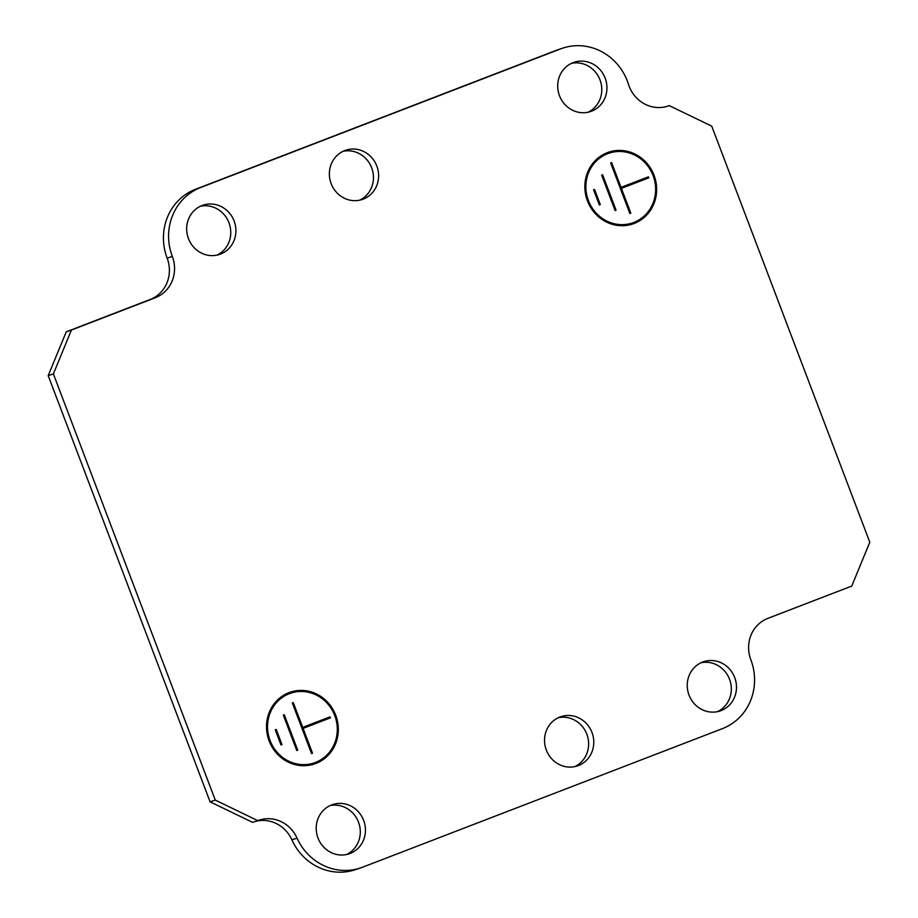 <?xml version="1.0" encoding="UTF-8"?>
<svg xmlns="http://www.w3.org/2000/svg" width="918" height="918" viewBox="0 0 918 918"><rect width="100%" height="100%" fill="white"/><g stroke="black" fill="none" stroke-linecap="round" stroke-linejoin="round"><path stroke-width="1.38" d="M288.963 692.665A37.867 35.676 71.3 0 0 268.859 740.206A37.867 35.676 71.3 0 0 314.576 763.925A37.867 35.676 71.3 0 0 315.861 763.466A37.867 35.676 71.3 0 0 335.965 715.925A37.867 35.676 71.3 0 0 290.249 692.195A37.867 35.676 71.3 0 0 288.963 692.665M290.593 693.216A36.789 34.654 71.3 0 0 289.342 693.675A36.789 34.654 71.3 0 0 269.823 739.862A36.789 34.654 71.3 0 0 314.22 762.904A36.789 34.654 71.3 0 0 315.471 762.456A36.789 34.654 71.3 0 0 335.001 716.269A36.789 34.654 71.3 0 0 290.593 693.216L285.441 694.972A36.789 34.654 71.3 0 0 284.19 695.419A36.789 34.654 71.3 0 0 281.86 696.429M607.303 152.663A37.867 35.676 71.3 0 0 587.199 200.204A37.867 35.676 71.3 0 0 632.904 223.935A37.867 35.676 71.3 0 0 634.189 223.464A37.867 35.676 71.3 0 0 654.293 175.923A37.867 35.676 71.3 0 0 608.588 152.193A37.867 35.676 71.3 0 0 607.303 152.663M608.932 153.226A36.789 34.654 71.3 0 0 607.682 153.673A36.789 34.654 71.3 0 0 588.151 199.86A36.789 34.654 71.3 0 0 632.559 222.913A36.789 34.654 71.3 0 0 633.81 222.454A36.789 34.654 71.3 0 0 653.341 176.267A36.789 34.654 71.3 0 0 608.932 153.226L603.78 154.97A36.789 34.654 71.3 0 0 602.529 155.417A36.789 34.654 71.3 0 0 600.188 156.427M573.107 62.642A25.968 24.465 71.3 0 0 559.314 95.242A25.968 24.465 71.3 0 0 590.664 111.514A25.968 24.465 71.3 0 0 591.548 111.193A25.968 24.465 71.3 0 0 605.329 78.592A25.968 24.465 71.3 0 0 573.991 62.321A25.968 24.465 71.3 0 0 573.107 62.642M559.934 717.004A25.968 24.465 71.3 0 0 546.153 749.604A25.968 24.465 71.3 0 0 577.502 765.876A25.968 24.465 71.3 0 0 578.386 765.555A25.968 24.465 71.3 0 0 592.167 732.954A25.968 24.465 71.3 0 0 560.818 716.683A25.968 24.465 71.3 0 0 559.934 717.004M331.616 804.937A25.968 24.465 71.3 0 0 317.823 837.537A25.968 24.465 71.3 0 0 349.173 853.809A25.968 24.465 71.3 0 0 350.056 853.488A25.968 24.465 71.3 0 0 363.838 820.887A25.968 24.465 71.3 0 0 332.5 804.616A25.968 24.465 71.3 0 0 331.616 804.937M702.649 662.039A25.968 24.465 71.3 0 0 688.856 694.639A25.968 24.465 71.3 0 0 720.205 710.911A25.968 24.465 71.3 0 0 721.089 710.589A25.968 24.465 71.3 0 0 734.87 677.989A25.968 24.465 71.3 0 0 703.532 661.729A25.968 24.465 71.3 0 0 702.649 662.039M202.075 205.529A25.968 24.465 71.3 0 0 188.282 238.129A25.968 24.465 71.3 0 0 219.631 254.401A25.968 24.465 71.3 0 0 220.515 254.079A25.968 24.465 71.3 0 0 234.297 221.479A25.968 24.465 71.3 0 0 202.947 205.219A25.968 24.465 71.3 0 0 202.075 205.529M344.778 150.575A25.968 24.465 71.3 0 0 330.985 183.175A25.968 24.465 71.3 0 0 362.335 199.447A25.968 24.465 71.3 0 0 363.218 199.126A25.968 24.465 71.3 0 0 377 166.525A25.968 24.465 71.3 0 0 345.661 150.254A25.968 24.465 71.3 0 0 344.778 150.575M302.699 727.377L330.044 716.843L330.434 717.853L303.078 728.387L312.487 753.162L311.535 753.529L292.326 702.958L293.278 702.591L302.699 727.377L301.724 727.699M296.766 750.522L297.719 750.155L284.27 714.755L283.318 715.122L296.766 750.522M281.034 744.991L281.987 744.624L276.215 729.454L275.274 729.821L281.034 744.991M269.008 739.736L269.008 739.736A36.789 34.654 71.3 0 0 269.777 741.755L269.502 741.87M53.37 373.901L215.271 800.094L257.763 820.623A32.463 30.581 71.3 0 1 258.865 820.222A32.463 30.581 71.3 0 1 297.053 838.1A54.105 50.972 -108.7 0 0 360.705 867.889A54.105 50.972 -108.7 0 0 362.541 867.223L722.477 728.605A54.105 50.972 -108.7 0 0 750.832 659.721A32.463 30.581 71.3 0 1 767.85 618.376L851.743 586.074L869.794 542.228L711.737 126.145L669.233 105.627A32.463 30.581 71.3 0 1 668.132 106.018A32.463 30.581 71.3 0 1 628.497 84.353A54.105 50.972 -108.7 0 0 562.459 48.229A54.105 50.972 -108.7 0 0 560.611 48.895L200.675 187.513A54.105 50.972 -108.7 0 0 172.32 256.409A32.463 30.581 71.3 0 1 155.303 297.742L71.42 330.055L53.37 373.901L48.206 375.646L210.107 801.839L215.271 800.094M334.622 714.468L334.622 714.468A37.867 35.676 71.3 0 1 335.391 716.488L335.116 716.591M588.036 112.237A25.968 24.465 71.3 0 0 600.338 80.807A25.968 24.465 71.3 0 0 571.455 63.353M574.875 766.599A25.968 24.465 71.3 0 0 587.176 735.169A25.968 24.465 71.3 0 0 558.293 717.704M346.545 854.532A25.968 24.465 71.3 0 0 358.846 823.102A25.968 24.465 71.3 0 0 329.964 805.637M717.578 711.634A25.968 24.465 71.3 0 0 729.879 680.215A25.968 24.465 71.3 0 0 700.996 662.75M217.004 255.124A25.968 24.465 71.3 0 0 229.305 223.705A25.968 24.465 71.3 0 0 200.422 206.24M359.707 200.17A25.968 24.465 71.3 0 0 372.008 168.74A25.968 24.465 71.3 0 0 343.125 151.286M257.763 820.623L252.611 822.367L210.107 801.839M48.206 375.646L66.257 331.8L150.15 299.498A32.463 30.581 71.3 0 0 167.168 258.165A54.105 50.972 -108.7 0 1 195.523 189.269L200.675 187.513M562.459 48.229L557.295 49.985A54.105 50.972 -108.7 0 0 555.459 50.651L195.523 189.269M360.705 867.889L355.541 869.644A54.105 50.972 -108.7 0 1 291.901 839.844A32.463 30.581 71.3 0 0 254.825 821.61M620.384 188.546L643.61 179.607L643.3 178.803M612.662 152.204A37.867 35.676 71.3 0 0 606.041 153.18M623.666 225.679A36.789 34.654 71.3 0 0 627.407 224.658L632.559 222.913M630.287 224.703A37.867 35.676 71.3 0 0 636.14 221.456M302.045 728.548L325.27 719.597L324.972 718.794M294.334 692.195A37.867 35.676 71.3 0 0 287.713 693.17M305.338 765.681A36.789 34.654 71.3 0 0 309.068 764.648L314.22 762.904M311.959 764.705A37.867 35.676 71.3 0 0 317.812 761.447M621.027 187.375L648.383 176.841L648.762 177.851L621.417 188.385L630.827 213.171L629.874 213.538L610.665 162.956L611.617 162.601L621.027 187.375L620.063 187.708M615.106 210.532L616.058 210.165L602.61 174.764L601.657 175.131L615.106 210.532M599.374 204.989L600.315 204.622L594.554 189.452L593.602 189.819L599.374 204.989M587.336 199.734L587.336 199.734A36.789 34.654 71.3 0 0 588.105 201.765L587.83 201.868M652.962 174.466A37.867 35.676 71.3 0 1 653.731 176.497L653.455 176.6M66.257 331.8L71.42 330.055M667.007 106.373L669.233 105.627M643.61 179.607L648.762 177.851M620.453 188.718L621.417 188.385M629.863 213.492L630.827 213.171M615.083 210.486L616.058 210.165M599.351 204.955L600.315 204.622M325.27 719.597L330.434 717.853M302.114 728.708L303.078 728.387M311.523 753.494L312.487 753.162M296.755 750.488L297.719 750.155M281.023 744.957L281.987 744.624M555.459 50.651L560.611 48.895M167.168 258.165L172.32 256.409M150.15 299.498L155.303 297.742M291.901 839.844L297.053 838.1"/></g></svg>
